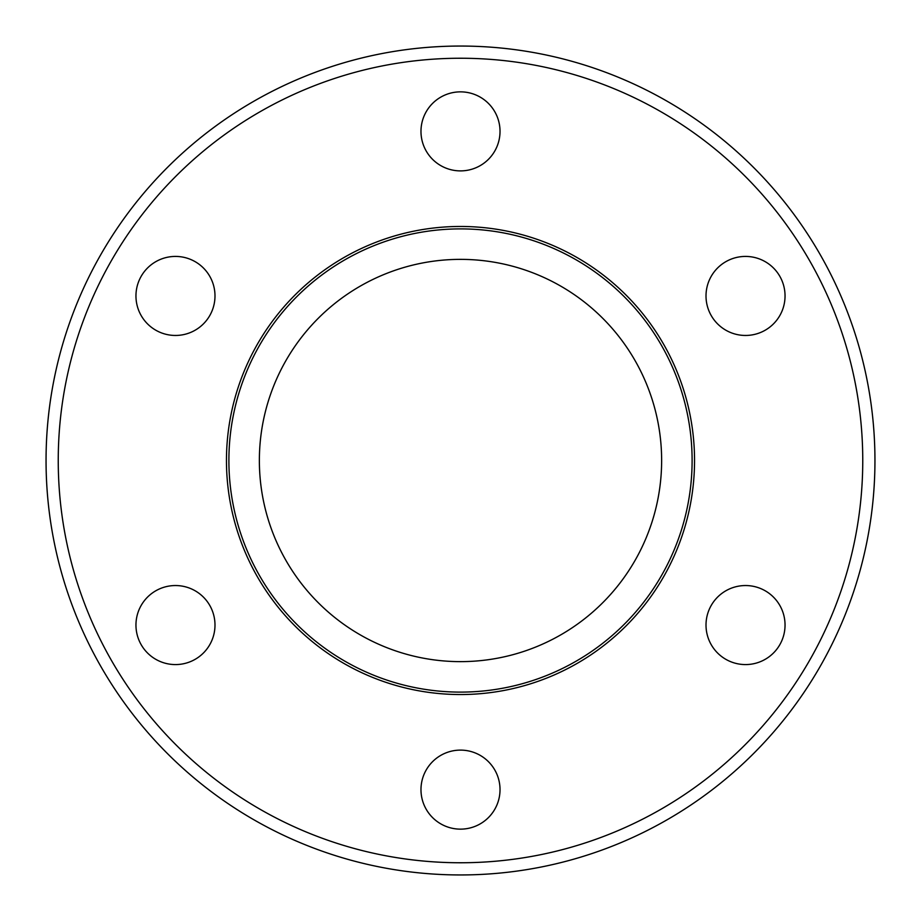 <?xml version="1.0" encoding="UTF-8"?>
<svg xmlns="http://www.w3.org/2000/svg" width="921" height="921" viewBox="0 0 921 921"><rect width="100%" height="100%" fill="white"/><g stroke="black" fill="none" stroke-linecap="round" stroke-linejoin="round"><path stroke-width="1.38" d="M46.05 460.5A414.45 414.45 0 0 0 460.5 874.95A414.45 414.45 0 0 0 874.95 460.5A414.45 414.45 0 0 0 460.5 46.05A414.45 414.45 0 0 0 46.05 460.5A414.45 414.45 0 0 1 460.5 46.05A414.45 414.45 0 0 1 874.95 460.5M226.462 460.5A234.038 234.038 0 0 1 460.5 226.462A234.038 234.038 0 0 1 694.538 460.5A234.038 234.038 0 0 1 460.5 694.538A234.038 234.038 0 0 1 226.462 460.5M420.978 131.381A39.522 39.522 0 0 1 460.5 91.858A39.522 39.522 0 0 1 500.022 131.381A39.522 39.522 0 0 1 460.5 170.892A39.522 39.522 0 0 1 420.978 131.381M155.718 330.167A39.522 39.522 0 0 1 141.247 276.185A39.522 39.522 0 0 1 195.229 261.714A39.522 39.522 0 0 1 209.7 315.696A39.522 39.522 0 0 1 155.718 330.167M195.229 659.286A39.522 39.522 0 0 1 141.247 644.815A39.522 39.522 0 0 1 155.718 590.833A39.522 39.522 0 0 1 209.7 605.304A39.522 39.522 0 0 1 195.229 659.286M500.022 789.619A39.522 39.522 0 0 1 460.5 829.142A39.522 39.522 0 0 1 420.978 789.619A39.522 39.522 0 0 1 460.5 750.108A39.522 39.522 0 0 1 500.022 789.619M765.282 590.833A39.522 39.522 0 0 1 779.753 644.815A39.522 39.522 0 0 1 725.771 659.286A39.522 39.522 0 0 1 711.3 605.304A39.522 39.522 0 0 1 765.282 590.833M725.771 261.714A39.522 39.522 0 0 1 779.753 276.185A39.522 39.522 0 0 1 765.282 330.167A39.522 39.522 0 0 1 711.3 315.696A39.522 39.522 0 0 1 725.771 261.714M661.635 460.5A201.135 201.135 0 0 0 460.5 259.365A201.135 201.135 0 0 0 259.365 460.5A201.135 201.135 0 0 0 460.5 661.635A201.135 201.135 0 0 0 661.635 460.5M228.892 460.5A231.608 231.608 0 0 1 460.5 228.892A231.608 231.608 0 0 1 692.108 460.5A231.608 231.608 0 0 0 460.5 228.892A231.608 231.608 0 0 0 228.892 460.5A231.608 231.608 0 0 0 460.5 692.108A231.608 231.608 0 0 0 692.108 460.5A231.608 231.608 0 0 1 460.5 692.108A231.608 231.608 0 0 1 228.892 460.5M862.758 460.5A402.258 402.258 0 0 1 460.5 862.758A402.258 402.258 0 0 1 58.242 460.5A402.258 402.258 0 0 1 460.5 58.242A402.258 402.258 0 0 1 862.758 460.5"/></g></svg>
